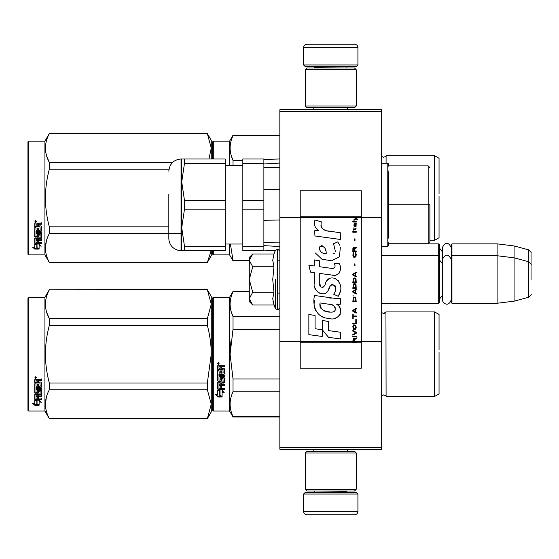 <?xml version="1.0" encoding="UTF-8"?>
<svg xmlns="http://www.w3.org/2000/svg" width="559" height="559" viewBox="0 0 559 559"><rect width="100%" height="100%" fill="white"/><g stroke="black" fill="none" stroke-linecap="round" stroke-linejoin="round"><path stroke-width="0.84" d="M381.678 109.767L381.678 111.458L279.842 111.458L381.678 111.458L381.678 217.409L361.317 217.409L361.317 190.766L300.211 190.766L300.211 217.409L279.842 217.409L279.842 109.767L381.678 109.767M381.678 447.542L279.842 447.542L279.842 449.233L381.678 449.233L381.678 217.409M381.678 341.591L361.317 341.591L361.317 217.409L353.917 217.409L355.426 218.478L353.91 219.778L353.91 220.491L355.929 218.835L357.376 219.778L357.376 219.072L353.91 216.501L353.91 217.409L300.211 217.409L300.211 341.591L279.842 341.591L279.842 217.409M279.842 447.542L279.842 341.591M357.921 64.956L356.558 66.311L304.962 66.311L303.6 64.956L357.921 64.956L357.921 47.641A3.396 3.396 -137.2 0 0 354.525 44.245L342.639 44.245M347.698 109.767L347.698 107.726M313.823 109.767L313.823 107.726M314.633 68.009L314.633 67.667A1.356 1.356 137.8 0 0 313.278 66.311M346.887 68.009L314.633 67.667M348.243 66.311A1.356 1.356 -137.8 0 0 346.887 67.667M303.6 64.956L303.6 47.641L357.921 47.641M318.882 44.245L306.996 44.245A3.396 3.396 137.2 0 0 303.6 47.641M306.996 44.245L354.525 44.245M303.6 494.044L304.962 492.689L356.558 492.689L357.921 494.044L303.6 494.044L303.6 511.359A3.396 3.396 42.8 0 0 306.996 514.755L318.882 514.755M313.823 449.233L313.823 451.274M347.698 449.233L347.698 451.274M346.887 490.991L346.887 491.333A1.356 1.356 -42.2 0 0 348.243 492.689M314.633 490.991L346.887 491.333M313.278 492.689A1.356 1.356 42.2 0 0 314.633 491.333M357.921 494.044L357.921 511.359L303.6 511.359M342.639 514.755L354.525 514.755A3.396 3.396 -42.8 0 0 357.921 511.359M354.525 514.755L306.996 514.755M305.298 106.028L306.996 107.726L354.525 107.726L356.223 106.028L305.298 106.028L305.298 69.707L306.996 68.009L354.525 68.009L356.223 69.707L305.298 69.707M347.901 69.707L313.62 69.707M356.223 69.707L356.223 106.028M305.298 489.293L306.996 490.991L354.525 490.991L356.223 489.293L305.298 489.293L305.298 452.972L306.996 451.274L354.525 451.274L356.223 452.972L305.298 452.972M347.901 452.972L313.62 452.972M356.223 452.972L356.223 489.293M381.678 303.264L438.71 303.264L438.71 243.857L387.792 243.857M438.71 303.264L439.395 302.587L439.395 244.535L438.71 243.857M451.951 303.264L451.274 302.587L451.274 244.535L451.951 243.857L497.105 243.857L497.105 303.264L451.951 303.264L451.951 243.857M514.077 245.939L528.534 249.81L528.534 297.304L514.077 301.182L514.077 245.939L497.105 243.857M531.05 267.621L531.05 267.614C531.05 248.881 531.05 248.881 531.05 267.621L531.05 279.5C531.05 260.767 531.05 260.767 531.05 279.5C531.05 298.233 531.05 298.233 531.05 279.5M249.286 283.853L249.286 286.732M252.2 304.48L249.286 301.567L249.286 298.611L252.696 304.976L273.98 304.976L272.736 298.744L273.98 292.238L272.736 279.5L273.98 266.762L272.736 260.256L273.98 254.024L252.696 254.024L249.286 260.389L249.286 298.611L252.703 292.238L249.286 279.5L252.703 266.762L273.98 266.762M275.28 279.5L275.28 308.54L275.28 279.5M272.988 301.357L275.28 308.54L277.802 309.882L279.842 307.848M272.736 298.799L272.736 298.415L272.736 298.799M272.736 260.201L272.736 260.585L272.736 260.201M252.703 266.762L249.286 260.389L249.286 257.433L252.193 254.527M273.98 292.238L252.703 292.238M451.274 299.547C448.765 307.848 442.239 303.125 442.379 299.547L442.379 247.574C445.341 241.837 448.311 241.837 451.274 247.574M212.623 298.003L212.623 354.182L212.623 298.003L213.3 297.325L213.3 411.047L212.623 410.369L212.623 359.493M212.623 359.577L212.623 405.107L212.623 359.577M212.623 348.851L212.623 303.264L212.623 348.851M439.053 202.225L439.053 195.909M212.623 141.846L212.623 158.987L212.623 141.846L213.3 141.161L229.595 141.161L233.026 135.222L279.842 135.222M279.842 135.662L233.026 135.662L233.026 135.222M212.623 250.642L212.623 254.212L212.623 250.642M212.623 158.987C212.623 143.307 212.623 143.307 212.623 158.987M212.623 254.212L213.3 254.89L213.3 250.642M213.3 158.987L213.3 141.161M229.595 165.604L229.595 141.161M229.595 244.024L229.595 254.89L233.026 260.829L249.286 260.829M249.286 260.389L233.026 260.389L233.026 260.829M233.026 260.389L230.399 244.024M233.026 165.604L233.026 160.433C229.134 152.174 229.134 143.922 233.026 135.662M231.07 155.109L233.026 160.433L242.837 160.433M439.053 193.826L439.053 158.309L434.636 155.758L434.636 240.293L429.885 240.293M439.053 198.026L439.053 237.743L434.636 240.293M386.094 163.228L386.094 155.758L434.636 155.758M211.127 250.642L207.347 262.527L49.332 262.527L44.923 254.89L28.628 254.89L27.95 254.212L27.95 141.846L28.628 141.161L28.628 254.89M207.347 133.643L211.267 140.316L211.267 148.044L207.347 133.643L49.332 133.643C44.154 143.251 44.154 152.852 49.332 162.452L49.332 169.223L168.993 169.223M46.732 156.254L49.262 162.313M46.376 241.02L45.412 248.007M211.267 250.642L211.267 255.736L207.347 262.527M208.954 158.987L211.267 148.044L211.267 158.987M168.832 226.828L49.332 226.828C44.154 207.627 44.154 188.425 49.332 169.223M172.528 162.452L49.332 162.452M207.347 133.524L49.332 133.643M49.332 133.524L44.923 141.161L44.923 254.89M207.347 262.409L49.332 262.527M49.332 262.409C44.154 252.808 44.154 243.2 49.332 233.599L49.332 226.828M181.053 233.599L49.332 233.599M44.923 141.161L28.628 141.161M36.377 244.038L37.048 244.262L37.048 248.357L39.116 248.93L39.116 248.448L36.81 247.819L36.81 244.898L36.81 248.427L39.116 249.055L34.777 249.055L34.777 248.448L36.901 248.448M37.048 247.756L39.116 248.322M37.048 244.821L34.742 244.038L39.053 244.038L41.219 246.184L39.116 245.506L39.116 244.94L40.332 245.331M39.116 245.506L39.116 248.93M34.742 223.572L34.742 226.807L39.968 226.807L34.742 226.465L34.742 223.572L35.266 223.076L37.153 223.076L37.928 223.81L38.711 223.076L41.429 223.076L41.429 224.257L39.032 224.257L38.508 224.746L39.032 223.942L41.429 223.942L41.429 222.775M38.508 224.746L38.508 225.892L40.905 225.892L41.429 226.367L41.429 230.483L40.905 231.314L41.429 230.874L41.429 226.367M40.905 231.314L35.993 231.314L35.993 232.334L41.429 232.334L41.429 233.334L35.993 233.334L35.993 232.914L41.429 232.914L41.429 231.922M35.993 233.334L35.993 236.115L37.25 236.115L37.25 234.368L37.25 235.66M37.25 234.368L37.781 233.955L40.905 233.955L41.429 234.368L41.429 237.757L38.508 238.12L38.508 238.602L38.508 238.12M41.429 234.368L41.429 238.232L38.508 238.602L38.508 239.755L41.429 239.755L41.429 240.594L35.993 240.594L35.993 240.091L35.993 242.676L37.25 242.802L37.25 240.936L37.25 242.264M41.429 239.252L41.429 240.091L35.993 240.091M37.25 240.594L38.508 240.594M37.25 240.936L38.508 240.936L38.508 242.264M38.508 240.936L38.508 242.802L41.429 242.802L41.429 243.57L35.266 243.57L35.266 243.025L41.429 243.025L41.429 242.264M35.266 243.57L34.742 243.249L34.742 238.232L34.742 242.711L35.266 243.025M40.171 234.668L40.171 235.108L39.968 234.514L38.711 234.514L38.508 235.108L38.508 234.668M35.266 237.212L34.742 236.366L34.742 227.709L34.742 236.827L37.984 237.212L38.508 236.827L38.508 235.108L40.171 235.108L39.968 237.861L34.742 238.232M34.742 227.709L35.993 227.709L35.993 229.658M35.993 227.709L35.993 230.042L37.25 230.21L37.25 228.24L37.25 229.826M37.25 228.24L38.508 228.24L38.508 229.826M38.508 228.24L38.508 230.21L40.171 230.042L39.968 226.807M35.993 238.749L35.993 239.615L37.25 239.755L37.25 238.12L37.25 238.602L35.993 238.749L35.993 238.26L35.993 239.119M37.25 224.257L35.993 224.131L35.993 225.892L37.25 225.892L37.25 223.942L35.993 224.131M35.993 238.26L37.25 238.12M35.266 236.743L38.508 236.366M40.905 230.916L35.993 230.916L35.993 231.922M35.587 222.265L35.587 220.609L36.44 221.448L35.587 222.265L36.139 221.783M36.426 221.301L36.181 221.748M34.777 249.055L32.604 247.204L34.742 247.833L34.742 244.199L36.81 244.898M34.742 244.199L34.742 247.239M33.631 247.511L34.777 248.448M35.189 221.05L35.427 221.616L35.189 221.05M36.181 221.616L34.986 221.783L34.986 221.154L36.181 221.064L35.657 221.385L36.181 221.616M439.053 358.382L439.053 352.065M249.286 291.819L233.026 291.819L233.026 291.379L249.286 291.379M212.623 354.182L212.623 410.369L212.623 354.182M212.623 351.318L212.623 303.264L212.623 351.318M213.3 411.047L229.595 411.047L229.595 297.325L233.026 291.379M220.022 391.021L217.717 389.979L222.028 389.979L224.194 392.872L222.098 391.95L222.098 396.792L220.022 395.954L220.022 390.58L218.674 389.979M222.098 396.282L220.022 395.451M222.098 391.503L222.098 391.95L222.098 391.503L224.194 392.411M217.751 396.988L222.098 396.988L219.785 396.051L219.785 391.125L217.717 390.196L217.717 395.192L215.578 394.298L217.751 396.988L216.158 394.542M220.826 396.471L217.751 396.471M221.483 366.997L221.483 368.269L223.879 368.269L224.404 368.8L224.404 373.901L223.879 374.404L218.974 374.404L218.974 375.585L224.404 375.585L224.404 376.752L218.974 376.752L218.974 380.05L220.225 380.05L220.225 377.968L220.756 377.486L223.879 377.486L224.404 377.968L224.404 382.615L223.879 383.069L221.483 383.069L221.483 384.487L224.404 384.487L224.404 385.549L218.974 385.549L218.974 388.198L220.225 388.358L220.225 385.969L221.483 385.969L221.483 388.358L224.404 388.358L224.404 389.364L218.241 389.364L217.717 388.945L217.717 382.615L218.241 382.16L223.146 381.979L222.943 378.66L221.483 378.848L221.483 380.91L220.959 381.371L218.241 381.371L217.717 380.91L217.717 370.303L218.974 370.303L219.177 373.139L220.225 373.139L220.225 370.903L221.483 370.903L221.483 373.139L223.146 372.944L222.943 369.289L217.717 369.289L217.717 365.712L218.241 365.167L220.127 365.167L220.91 365.977L221.685 365.167L224.404 365.167L224.404 366.466L222.014 366.466L221.483 366.997L222.014 366.32L224.404 366.32M223.879 374.404L218.974 374.404M224.404 376.48L218.974 376.752M224.404 382.279L221.483 383.069M224.404 385.172L218.974 385.172L218.974 385.549M218.241 389.364L217.717 388.533M223.146 378.848L222.943 378.366L221.685 378.366L221.483 378.848M221.483 380.588L220.959 381.049L218.241 381.049L217.717 380.588M223.146 369.31L217.717 369.108M218.974 383.243L218.974 384.319L220.225 384.487L220.225 383.069L218.974 382.901L218.974 383.956M220.225 383.069L218.974 382.901M218.974 366.669L218.974 368.269L220.225 368.269L220.225 366.466L218.974 366.669M220.225 366.466L218.974 366.522M224.404 388.945L218.241 388.945M224.404 373.671L223.879 374.16M218.562 364.286L217.717 363.392L218.562 362.498L218.562 364.286L217.717 363.336M230.902 341.325L230.084 354.182L232.998 329.551M279.842 416.546L233.026 416.546L233.026 416.986L279.842 416.986M279.842 378.953L233.026 378.953L233.026 391.775L279.842 391.775M233.026 416.546C229.134 408.294 229.134 400.034 233.026 391.775M233.026 378.953L230.084 354.182M279.842 329.412L233.026 329.412L233.026 316.59C229.134 308.337 229.134 300.078 233.026 291.819M231.07 311.272L233.026 316.59L279.842 316.59M385.948 312.188L386.094 396.45C386.409 396.184 385.591 395.674 383.656 394.92L381.678 395.765M439.053 349.983L439.053 314.465L434.636 311.922L434.636 396.45L386.094 396.45C386.409 396.184 385.591 395.674 383.656 394.92M439.053 354.182L439.053 393.899L434.636 396.45M219.156 362.98L218.632 363.329L219.156 363.762L217.961 363.762L217.961 363.077L218.667 362.98M218.408 363.581L218.206 363.231L218.408 363.581M207.347 418.684L211.267 411.892L211.267 404.164L207.347 389.763L207.347 382.992L211.267 354.182C211.253 344.952 209.946 335.351 207.347 325.38L207.347 318.609L211.267 304.208L207.347 289.681L211.267 296.473L211.267 404.164L207.347 418.684L49.332 418.684L44.923 411.047L28.628 411.047L27.95 410.369L27.95 298.003L28.628 297.325L28.628 411.047M46.732 312.411L49.262 318.476M46.376 397.183L45.412 404.164M207.347 325.38L49.332 325.38C44.154 344.582 44.154 363.783 49.332 382.992L49.332 389.763C44.154 399.364 44.154 408.964 49.332 418.565L49.332 418.684M207.347 382.992L49.332 382.992M207.347 318.609L49.332 318.609L49.332 325.38M207.347 289.8L49.332 289.8C44.154 299.407 44.154 309.008 49.332 318.609M207.347 289.681L49.332 289.8M49.332 289.681L44.923 297.325L44.923 411.047M207.347 389.763L49.332 389.763M207.347 418.565L49.332 418.565M44.923 297.325L28.628 297.325M36.377 400.195L37.048 400.419L37.048 404.513L39.116 405.086L39.116 404.604L36.81 403.982L36.81 401.055L36.81 404.583L39.116 405.212L34.777 405.212L34.777 404.604L36.901 404.604M37.048 403.912L39.116 404.478M37.048 400.978L34.742 400.195L39.053 400.195L41.219 402.34L39.116 401.669L39.116 401.096L40.332 401.488M39.116 401.669L39.116 405.086M34.742 379.729L34.742 382.964L39.968 382.964L34.742 382.622L34.742 379.729L35.266 379.233L37.153 379.233L37.928 379.973L38.711 379.233L41.429 379.233L41.429 380.413L39.032 380.413L38.508 380.903L39.032 380.099L41.429 380.099L41.429 378.932M38.508 380.903L38.508 382.049L40.905 382.049L41.429 382.524L41.429 386.639L40.905 387.471L41.429 387.038L41.429 382.524M40.905 387.471L35.993 387.471L35.993 388.491L41.429 388.491L41.429 389.49L35.993 389.49L35.993 389.071L41.429 389.071L41.429 388.079M35.993 389.49L35.993 392.271L37.25 392.271L37.25 390.524L37.25 391.817M37.25 390.524L37.781 390.119L41.429 390.524L41.429 393.913L38.508 394.277L38.508 394.759L38.508 394.277M41.429 390.524L41.429 394.388L38.508 394.759L38.508 395.912L41.429 395.912L41.429 396.757L35.993 396.757L35.993 396.247L35.993 398.833L37.25 398.958L37.25 397.093L37.25 398.42M41.429 395.409L41.429 396.247L35.993 396.247M37.25 396.757L38.508 396.757M37.25 397.093L38.508 397.093L38.508 398.42M38.508 397.093L38.508 398.958L41.429 398.958L41.429 399.727L35.266 399.727L35.266 399.182L41.429 399.182L41.429 398.42M35.266 399.727L34.742 399.406L34.742 394.388L34.742 398.867L35.266 399.182M40.171 390.825L40.171 391.265L39.968 390.671L38.711 390.671L38.508 391.265L38.508 390.825M35.266 393.368L34.742 392.523L34.742 383.865L34.742 392.991L37.984 393.368L38.508 392.991L38.508 391.265L40.171 391.265L39.968 394.018L34.742 394.388M34.742 383.865L35.993 383.865L35.993 385.815M35.993 383.865L35.993 386.199L37.25 386.367L37.25 384.396L37.25 385.983M37.25 384.396L38.508 384.396L38.508 385.983M38.508 384.396L38.508 386.367L40.171 386.199L39.968 382.964M35.993 394.906L35.993 395.772L37.25 395.912L37.25 394.277L37.25 394.759L35.993 394.906L35.993 394.416L35.993 395.276M37.25 380.413L35.993 380.288L35.993 382.049L37.25 382.049L37.25 380.099L35.993 380.288M35.993 394.416L37.25 394.277M35.266 392.9L38.508 392.523M40.905 387.073L35.993 387.073L35.993 388.079M35.587 378.422L35.587 376.773L36.44 377.604L35.587 378.422L36.139 377.94M36.426 377.458L36.181 377.905M34.777 405.212L32.604 403.36L34.742 403.989L34.742 400.356L36.81 401.055M34.742 400.356L34.742 403.395M33.631 403.668L34.777 404.604M35.189 377.206L35.427 377.772L35.189 377.206M36.181 377.772L34.986 377.94L34.986 377.311L36.181 377.22L35.657 377.542L36.181 377.772M263.883 250.139L275.259 250.509M263.883 245.639L279.842 246.554M388.47 173.87L388.47 235.758L388.47 173.877L387.792 168.804L388.47 163.906L388.47 165.89L428.187 165.89L428.187 204.818L429.885 204.818L429.885 242.04L428.187 243.738L388.47 243.738L387.792 240.824L388.47 235.758M429.885 204.818L429.885 242.04M388.47 196.586L387.792 196.586M388.47 213.049L387.792 213.049M388.47 178.943L387.792 178.943M388.47 195.405L387.792 195.405M388.47 214.223L387.792 214.223M388.47 230.685L387.792 230.685M388.47 204.818L428.187 204.818L428.187 243.738M279.842 189.648L263.883 189.326L263.883 220.302L279.842 219.987M279.842 167.525L263.883 167.358M263.883 242.271L279.842 242.11M279.842 163.074L263.883 163.99M184.477 158.987L184.477 163.361L181.731 181.899L184.477 200.436L225.186 200.436L225.186 158.987L181.731 158.987L181.731 227.73L184.477 246.267L225.186 246.267L225.186 250.642L181.731 250.642L184.477 250.642L184.477 246.267M184.477 200.436L184.477 209.192L225.186 209.192L225.186 246.267M225.186 200.436L225.186 209.192M242.837 209.192L242.837 246.267L263.883 246.267L263.883 209.192L242.837 209.192L242.837 200.436L263.883 200.436L263.883 163.361L242.837 163.361L242.837 200.436M242.837 246.267L242.837 250.642L263.883 250.642L263.883 246.267M242.837 163.361L242.837 158.987L263.883 158.987L263.883 163.361M168.832 194.329L168.832 224.739M168.832 204.818L168.832 238.42L168.832 204.818M181.738 181.053L182.087 175.379M181.731 158.987L181.053 158.987L181.053 250.642L181.731 250.642L181.731 227.73L184.477 209.192M184.477 163.361L225.186 163.361M354.706 341.591L354.706 339.572L356.223 338.628L356.223 337.797L354.56 338.866L353.91 337.916L353.113 338.391L352.827 342.499L356.223 342.499L356.223 341.591L353.19 341.591L353.623 338.628L354.273 339.334L354.273 341.591M328.762 231.237C322.76 230.476 320.272 227.338 321.306 221.825L314.997 220.022C313.627 224.306 314.808 227.813 318.539 230.546L314.654 230.762L314.948 235.961L340.319 239.462L340.319 232.747L326.407 230.748M337.748 241.893L333.555 243.745L337.748 241.893L339.655 245.184M319.741 283.574L319.741 273.456L331.808 275.035C339.013 277.376 342.828 268.62 338.964 263.296L334.247 263.296C335.882 266.482 335.058 268.187 331.787 268.411L319.727 266.72L319.727 260.85L314.221 259.9L314.221 266.007L308.882 265.28L310.545 272.128L314.221 272.631L314.221 283.574C312.761 291.281 324.681 298.583 328.406 289.925C329.649 285.376 331.871 283.958 335.086 285.677C336.218 288.765 335.721 291.616 333.604 294.237L338.258 296.284C342.59 289.129 341.528 283.189 335.086 278.466C330.432 277.026 327.232 278.606 325.471 283.189C325.415 287.612 318.909 289.038 319.741 283.574L321.09 287.214M336.756 298.639L314.542 295.473C311.929 305.563 316.653 318.309 328.762 318.295C337.762 322.012 345.825 309.742 336.756 304.403L340.361 304.201L340.361 298.639L336.756 298.639M322.298 320.433L322.298 329.754L328.524 337.329L340.585 338.978L340.585 332.256L328.531 330.593L328.531 321.509L322.298 320.433M308.854 334.638L322.236 336.469L322.236 329.747L315.087 328.741L315.087 315.507L308.854 314.431L308.854 334.638M352.827 336.846L356.223 336.846L356.223 336.134L352.827 336.134L352.827 336.846M352.827 335.183L356.223 333.29L356.223 332.339L352.827 330.439L352.827 331.152L355.79 332.815L352.827 334.478L352.827 335.183M352.827 326.645L353.33 329.139L353.98 329.496L355.713 329.139L356.223 327.595L355.713 325.107L353.623 324.87L352.827 326.645M352.827 323.088L352.827 323.801L356.223 323.801L356.223 319.531L355.79 319.531L355.79 323.088L352.827 323.088M356.223 309.092L356.223 308.379L352.827 310.28L352.827 311.23L356.223 313.124L356.223 312.411L355.356 311.936L355.356 309.567L356.223 309.092M355.713 297.353L355.063 296.997L353.33 297.353L352.827 301.741L356.223 301.741L355.713 297.353M353.33 296.046L352.827 294.977L353.33 296.046M352.827 292.133L356.223 294.027L356.223 293.314L355.356 292.846L355.356 290.47L356.223 289.995L356.223 289.282L352.827 291.183L352.827 292.133M356.006 284.419L355.063 283.595L353.33 283.951L352.827 288.339L356.223 288.339L356.006 284.419M356.006 278.731L355.063 277.9L353.33 278.256L352.827 282.644L356.223 282.644L356.006 278.731M354.993 265.567L354.993 263.904L354.63 263.904L354.63 265.567L354.993 265.567M352.827 232.237L356.223 232.237L356.223 231.524L352.827 231.524L352.827 232.237M356.146 224.285L356.223 222.985L354.273 223.341L353.91 225.354L354.343 226.779L354.343 223.935L354.706 223.817L354.776 225.829L355.356 226.779L356.076 226.304L356.146 224.285M353.19 314.074L352.827 314.074L352.827 318.581L353.19 318.581L353.19 316.68L356.223 316.68L356.223 315.975L353.19 315.975L353.19 314.074M356.223 272.205L352.827 274.106L352.827 275.049L356.223 276.95L356.223 276.237L355.356 275.762L355.356 273.393L356.223 272.918L356.223 272.205M355.643 229.623L356.223 227.967L355.496 229.029L354.196 229.029L353.91 227.73L353.91 229.029L353.33 229.029L353.91 230.574L354.196 229.623L355.643 229.623M355.713 252.752L355.356 252.633L355.713 255.84L355.063 256.546L353.477 256.197L353.693 252.633L353.043 253.227L352.897 255.959L353.623 257.14L355.063 257.259L356.006 256.434L356.223 254.296L355.713 252.752M356.223 250.977L354.706 250.977L354.706 248.958L356.223 248.007L356.223 247.183L354.56 248.245L354.127 247.413L353.407 247.413L352.897 248.245L352.827 251.69L356.223 251.69L356.223 250.977M354.993 240.538L354.993 238.875L354.63 238.875L354.63 240.538L354.993 240.538M356.223 222.035L356.223 221.441L352.827 221.441L352.827 222.035L356.223 222.035M352.827 342.394L356.223 342.394M324.919 230.189L323.654 229.4M321.614 227.478L320.915 225.703M314.619 225.263L314.934 226.129M333.555 243.745L335.365 251.382M334.338 253.325L332.975 254.045M315.318 252.947L321.914 259.201L331.466 260.794L339.474 256.847L340.319 247.406M338.258 296.284L340.494 291.155M340.752 287.228L340.452 285.034M338.81 281.366L338.146 280.534M330.11 278.096L326.861 280.618M324.318 285.705L323.556 286.837M323.214 287.13L322.494 287.438M327.833 291.113L329.321 288.297M330.621 285.74L330.998 285.237M331.62 284.713L332.444 284.391M332.717 284.356L335.652 287.2M335.7 288.933L335.414 290.61M315.087 288.137L315.73 289.562M318.064 292.315L319.441 293.133M321.656 293.789L322.697 293.88M325.205 293.461L326.687 292.511M334.247 263.296L334.995 265.315M333.877 268.215L332.57 268.446M332.745 275.133L333.821 275.182M335.61 275.098L336.937 274.721M338.44 273.854L339.306 273.002M340.138 271.094L340.417 268.453M331.221 298.178L329.02 297.877M334.701 318.281L336.951 317.659M339.739 315.311L340.298 314.095M340.731 311.615L340.704 310.531M340.508 309.302L339.096 306.465M314.361 300.414L314.116 303.544M314.598 307.75L315.751 310.755M320.936 315.919L322.243 316.604M353.19 341.591L300.211 341.591L300.211 368.234L361.317 368.234L361.317 341.591L356.223 341.591M325.38 253.716L323.333 253.143M320.67 251.662L319.392 249.314M319.35 249.069L319.385 247.385M321.39 245.708L322.613 245.918M323.934 246.722L324.87 248.175M325.331 249.349L325.75 250.865M328.762 304.138C334.415 303.013 338.74 312.446 331.117 312.097C323.913 312.376 320.195 309.323 319.972 302.922L330.488 304.48M332.773 305.319L333.36 305.661M334.841 306.891L335.344 307.967M335.442 308.847L335.379 309.379M335.344 309.979L334.282 311.363M332.36 312.09L331.92 312.118M330.02 311.985L327.539 311.629M325.799 311.237L323.081 310.217M321.111 308.708L319.986 306.549M319.832 305.256L319.881 303.81M354.958 217.409L354.315 216.759L361.317 216.759M326.218 253.842C320.999 253.36 318.909 250.83 319.958 246.253C324.241 245.988 326.33 248.517 326.218 253.842M353.26 326.645L353.693 325.576L355.356 325.576L355.79 326.645L355.573 328.426L353.693 328.664L353.26 326.645M355.063 309.686L355.063 311.817L353.113 310.755L355.063 309.686M353.26 298.89L353.693 297.828L355.356 297.828L355.79 301.028L353.26 301.028L353.26 298.89M355.063 290.589L355.063 292.727L353.113 291.658L355.063 290.589M353.26 285.488L353.693 284.419L355.356 284.419L355.79 287.626L353.26 287.626L353.26 285.488M353.26 279.793L353.693 278.731L355.356 278.731L355.79 281.932L353.26 281.932L353.26 279.793M355.426 223.817L355.929 224.879L355.643 226.185L354.993 225.116L354.993 223.817L355.426 223.817M355.063 273.512L355.063 275.643L353.113 274.581L355.063 273.512M354.273 250.977L353.19 250.977L353.623 248.007L354.196 248.364L354.273 250.977M353.91 216.871L354.315 216.871L353.91 216.606M273.98 254.024L275.28 250.46L277.802 249.118L277.802 309.882M277.194 249.118L277.194 309.882M381.734 163.228L381.734 156.492L383.656 157.289C385.696 156.422 386.507 155.912 386.094 155.758M381.734 395.716L381.734 312.649L383.656 313.445L386.094 311.922L434.636 311.922M381.678 163.228L387.792 163.228L387.792 246.4L388.47 245.722L388.47 243.458M356.223 342.129L352.827 342.129M353.91 216.759L300.211 216.759M352.827 342.241L300.211 342.241M361.317 342.241L356.223 342.241M442.379 251.857L439.395 247.93M528.534 249.81C530.903 251.92 531.742 253.01 531.05 253.094M277.802 293.077L279.842 293.077M381.678 255.736L438.71 255.736L439.395 256.413M442.379 295.264L439.395 299.191M442.379 263.736L439.395 259.809M451.274 256.413L451.951 255.736L497.105 255.736L514.077 257.818L528.534 261.696C530.903 263.799 531.742 264.889 531.05 264.973M514.077 301.182L497.105 303.264M528.534 297.304C530.903 295.201 531.742 294.111 531.05 294.027M277.802 249.118L279.842 251.152M451.274 259.453C448.311 253.716 445.341 253.716 442.379 259.453M385.458 312.761L384.11 313.41M213.3 254.89L229.595 254.89M277.802 260.829L279.842 260.829M213.3 297.325L229.595 297.325M229.595 411.047L233.026 416.986M387.792 163.228L388.47 163.906M429.885 167.588L428.187 165.89M381.678 246.4L387.792 246.4M263.883 159.497L279.842 158.973M242.837 244.024L225.186 244.024M242.837 165.604L225.186 165.604M181.053 250.642L178.384 250.348C173.206 248.93 170.069 245.597 168.979 240.335L168.832 238.42M181.053 158.987C173.632 159.713 169.559 163.787 168.832 171.208"/></g></svg>
